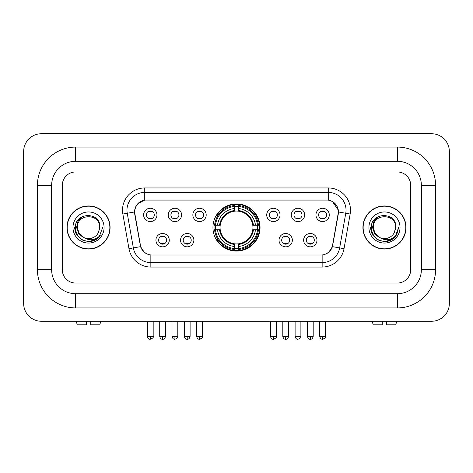 <?xml version="1.0" encoding="UTF-8"?>
<svg xmlns="http://www.w3.org/2000/svg" width="473" height="473" viewBox="0 0 473 473"><rect width="100%" height="100%" fill="white"/><g stroke="black" fill="none" stroke-linecap="round" stroke-linejoin="round"><path stroke-width="0.71" d="M212.951 227.501A23.549 23.549 0 0 0 236.5 251.051A23.549 23.549 0 0 0 260.049 227.501A23.549 23.549 0 0 0 236.5 203.952A23.549 23.549 0 0 0 212.951 227.501M193.883 240.166A6.663 6.663 0 0 1 187.219 246.829A6.663 6.663 0 0 1 180.556 240.166A6.663 6.663 0 0 1 187.219 233.502A6.663 6.663 0 0 1 193.883 240.166M183.222 240.166A3.997 3.997 0 0 0 187.219 244.163A3.997 3.997 0 0 0 191.222 240.166A3.997 3.997 0 0 0 187.219 236.169A3.997 3.997 0 0 0 183.222 240.166M292.355 240.166A6.663 6.663 0 0 1 285.692 246.829A6.663 6.663 0 0 1 279.023 240.166A6.663 6.663 0 0 1 285.692 233.502A6.663 6.663 0 0 1 292.355 240.166M281.689 240.166A3.997 3.997 0 0 0 285.692 244.163A3.997 3.997 0 0 0 289.689 240.166A3.997 3.997 0 0 0 285.692 236.169A3.997 3.997 0 0 0 281.689 240.166M316.975 240.166A6.663 6.663 0 0 1 310.312 246.829A6.663 6.663 0 0 1 303.642 240.166A6.663 6.663 0 0 1 310.312 233.502A6.663 6.663 0 0 1 316.975 240.166M306.309 240.166A3.997 3.997 0 0 0 310.312 244.163A3.997 3.997 0 0 0 314.309 240.166A3.997 3.997 0 0 0 310.312 236.169A3.997 3.997 0 0 0 306.309 240.166M169.269 240.166A6.663 6.663 0 0 1 162.6 246.829A6.663 6.663 0 0 1 155.936 240.166A6.663 6.663 0 0 1 162.6 233.502A6.663 6.663 0 0 1 169.269 240.166M158.603 240.166A3.997 3.997 0 0 0 162.6 244.163A3.997 3.997 0 0 0 166.602 240.166A3.997 3.997 0 0 0 162.6 236.169A3.997 3.997 0 0 0 158.603 240.166M181.579 214.925A6.663 6.663 0 0 1 174.909 221.589A6.663 6.663 0 0 1 168.246 214.925A6.663 6.663 0 0 1 174.909 208.262A6.663 6.663 0 0 1 181.579 214.925M170.913 214.925A3.997 3.997 0 0 0 174.909 218.928A3.997 3.997 0 0 0 178.912 214.925A3.997 3.997 0 0 0 174.909 210.928A3.997 3.997 0 0 0 170.913 214.925M206.193 214.925A6.663 6.663 0 0 1 199.529 221.589A6.663 6.663 0 0 1 192.866 214.925A6.663 6.663 0 0 1 199.529 208.262A6.663 6.663 0 0 1 206.193 214.925M195.532 214.925A3.997 3.997 0 0 0 199.529 218.928A3.997 3.997 0 0 0 203.526 214.925A3.997 3.997 0 0 0 199.529 210.928A3.997 3.997 0 0 0 195.532 214.925M280.046 214.925A6.663 6.663 0 0 1 273.382 221.589A6.663 6.663 0 0 1 266.719 214.925A6.663 6.663 0 0 1 273.382 208.262A6.663 6.663 0 0 1 280.046 214.925M269.385 214.925A3.997 3.997 0 0 0 273.382 218.928A3.997 3.997 0 0 0 277.379 214.925A3.997 3.997 0 0 0 273.382 210.928A3.997 3.997 0 0 0 269.385 214.925M304.665 214.925A6.663 6.663 0 0 1 298.002 221.589A6.663 6.663 0 0 1 291.333 214.925A6.663 6.663 0 0 1 298.002 208.262A6.663 6.663 0 0 1 304.665 214.925M293.999 214.925A3.997 3.997 0 0 0 298.002 218.928A3.997 3.997 0 0 0 301.999 214.925A3.997 3.997 0 0 0 298.002 210.928A3.997 3.997 0 0 0 293.999 214.925M329.285 214.925A6.663 6.663 0 0 1 322.616 221.589A6.663 6.663 0 0 1 315.952 214.925A6.663 6.663 0 0 1 322.616 208.262A6.663 6.663 0 0 1 329.285 214.925M318.619 214.925A3.997 3.997 0 0 0 322.616 218.928A3.997 3.997 0 0 0 326.618 214.925A3.997 3.997 0 0 0 322.616 210.928A3.997 3.997 0 0 0 318.619 214.925M156.959 214.925A6.663 6.663 0 0 1 150.296 221.589A6.663 6.663 0 0 1 143.626 214.925A6.663 6.663 0 0 1 150.296 208.262A6.663 6.663 0 0 1 156.959 214.925M146.293 214.925A3.997 3.997 0 0 0 150.296 218.928A3.997 3.997 0 0 0 154.293 214.925A3.997 3.997 0 0 0 150.296 210.928A3.997 3.997 0 0 0 146.293 214.925M134.923 214.033A11.996 11.996 0 0 1 146.736 199.949L326.264 199.949A11.996 11.996 0 0 1 338.077 214.033L332.59 245.138A11.996 11.996 0 0 1 320.777 255.053L152.223 255.053A11.996 11.996 0 0 1 140.41 245.138L134.923 214.033M215.061 229.724A21.551 21.551 0 0 1 215.061 225.278M66.977 227.501A21.551 21.551 0 0 0 88.528 249.052A21.551 21.551 0 0 0 110.079 227.501A21.551 21.551 0 0 0 88.528 205.95A21.551 21.551 0 0 0 66.977 227.501M362.921 227.501A21.551 21.551 0 0 0 384.472 249.052A21.551 21.551 0 0 0 406.023 227.501A21.551 21.551 0 0 0 384.472 205.95A21.551 21.551 0 0 0 362.921 227.501M134.651 210.172C135.804 204.614 139.163 201.25 144.738 200.085L328.262 200.085C333.826 201.244 337.19 204.608 338.349 210.172L338.301 214.033L332.448 246.646C330.692 251.482 327.257 254.261 322.148 254.994L150.852 254.994C145.755 254.273 142.32 251.488 140.552 246.646L134.699 214.033L134.651 210.172M138.063 203.437L144.738 200.085L144.738 192.399L328.262 192.399A17.773 17.773 0 0 1 345.763 213.258L339.655 247.917A17.773 17.773 0 0 1 322.148 262.604L150.852 262.604A17.773 17.773 0 0 1 133.345 247.917L127.237 213.258A17.773 17.773 0 0 1 144.738 192.399L144.738 187.952L328.262 187.952L328.262 200.085M134.521 211.975L127.237 213.258A17.773 17.773 0 0 1 126.965 210.172M332.484 201.563L338.349 210.172L338.479 211.975L350.144 214.033L344.031 248.692A22.219 22.219 0 0 1 322.148 267.05L150.852 267.05A22.219 22.219 0 0 1 128.969 248.692L122.856 214.033A22.219 22.219 0 0 1 144.738 187.952M151.999 255.053L150.852 254.994L150.852 267.05M322.148 267.05L322.148 254.994L321.001 255.053M344.031 248.692L332.448 246.646L328.859 252.115M144.218 252.186L140.552 246.646L128.969 248.692M332.815 245.138L332.744 245.517M140.256 245.517L140.185 245.138M410.688 185.286A13.333 13.333 0 0 0 397.361 171.959L75.639 171.959A13.333 13.333 0 0 0 62.312 185.286L62.312 269.716A13.333 13.333 0 0 0 75.639 283.049L397.361 283.049A13.333 13.333 0 0 0 410.688 269.716L410.688 185.286A13.333 13.333 0 0 0 397.361 171.959L75.639 171.959A13.333 13.333 0 0 0 62.312 185.286L62.312 269.716A13.333 13.333 0 0 0 75.639 283.049L397.361 283.049A13.333 13.333 0 0 0 410.688 269.716L410.688 185.286M109.854 227.501A21.332 21.332 0 0 0 88.528 206.175A21.332 21.332 0 0 0 67.196 227.501A21.332 21.332 0 0 0 88.528 248.833A21.332 21.332 0 0 0 109.854 227.501M102.688 227.501L99.194 236.825L97.207 238.694M84.36 237.99L78.849 233.94L76.567 227.501L77.98 221.234L82.367 216.551M83.39 237.351L78.908 233.059L77.418 227.501C76.738 213.169 100.317 213.169 99.637 227.501L98.419 232.556L99.904 227.501C101.003 211.461 74.876 211.851 75.361 227.501C76.248 236.949 81.457 241.602 90.987 241.449C94.872 240.704 97.946 238.717 100.217 235.501C95.091 240.42 89.533 241.064 83.544 237.428L78.908 233.059L77.418 227.501C76.738 213.169 100.317 213.169 99.637 227.501L98.419 232.556A11.11 11.11 0 0 1 83.544 237.428L78.908 233.059L77.418 227.501C76.738 213.169 100.317 213.169 99.637 227.501L98.419 232.556M83.544 237.428C79.659 235.288 77.613 231.977 77.418 227.501C76.738 213.169 100.317 213.169 99.637 227.501M72.972 227.501A15.55 15.55 0 0 0 88.528 243.057A15.55 15.55 0 0 0 104.078 227.501A15.55 15.55 0 0 0 88.528 211.951A15.55 15.55 0 0 0 72.972 227.501M100.217 235.501L96.238 239.379M96.143 239.444L90.987 241.449L96.173 239.421L90.987 241.449L96.173 239.421L88.528 241.668L81.445 239.77L76.259 234.584L74.362 227.501M86.305 321.262L86.305 324.815L77.188 324.815L76.342 321.262L77.188 324.815M99.862 324.815L100.708 321.262L99.862 324.815L90.751 324.815L90.751 321.262M405.804 227.501A21.332 21.332 0 0 0 384.472 206.175A21.332 21.332 0 0 0 363.146 227.501A21.332 21.332 0 0 0 384.472 248.833A21.332 21.332 0 0 0 405.804 227.501M392.093 239.444L384.472 241.668L377.389 239.77L372.21 234.584L370.312 227.501L372.21 234.584L377.389 239.77L384.472 241.668L391.555 239.77L396.741 234.584L398.638 227.501L395.138 236.825L393.152 238.694M380.304 237.99L374.793 233.94L372.511 227.501L373.93 221.234L378.317 216.551M379.488 237.428C375.603 235.288 373.564 231.977 373.363 227.501C372.683 213.169 396.262 213.169 395.582 227.501L394.364 232.556A11.11 11.11 0 0 1 379.488 237.428L374.853 233.059L373.363 227.501L374.853 233.059L379.334 237.351L374.853 233.059L373.363 227.501C372.683 213.169 396.262 213.169 395.582 227.501L394.364 232.556L395.848 227.501C396.953 211.461 370.82 211.851 371.305 227.501C372.192 236.949 377.401 241.602 386.932 241.449C390.816 240.704 393.891 238.717 396.161 235.501C391.035 240.42 385.477 241.064 379.488 237.428L379.441 237.405M395.582 227.501C396.262 213.169 372.683 213.169 373.363 227.501C372.683 213.169 396.262 213.169 395.582 227.501L394.364 232.556M368.922 227.501A15.55 15.55 0 0 0 384.472 243.057A15.55 15.55 0 0 0 400.028 227.501A15.55 15.55 0 0 0 384.472 211.951A15.55 15.55 0 0 0 368.922 227.501M396.161 235.501L392.188 239.379M398.638 227.501L396.741 234.584L391.555 239.77L384.472 241.668L377.389 239.77L372.21 234.584L370.312 227.501L372.21 234.584L377.389 239.77L384.472 241.668L391.555 239.77L396.741 234.584L398.638 227.501L396.741 234.584L391.555 239.77L384.472 241.668L377.389 239.77L372.21 234.584L370.312 227.501M396.132 235.542L392.194 239.373L396.132 235.542M392.099 239.439L387.003 241.437L392.099 239.439M238.723 248.538L238.723 249.431A22.042 22.042 0 0 0 258.429 229.724L257.537 229.724A21.149 21.149 0 0 1 238.723 248.538L238.723 246.48A19.109 19.109 0 0 0 255.479 229.724L252.789 229.724A16.443 16.443 0 0 0 238.723 211.212L238.723 206.465A21.149 21.149 0 0 1 257.537 225.278L258.429 225.278A22.042 22.042 0 0 0 238.723 205.572L238.723 206.465M215.463 229.724L214.571 229.724A22.042 22.042 0 0 0 234.277 249.431L234.277 248.538A21.149 21.149 0 0 1 215.463 229.724L217.521 229.724A19.109 19.109 0 0 0 234.277 246.48L234.277 243.79A16.443 16.443 0 0 0 252.789 229.724L253.445 229.724A17.093 17.093 0 0 1 238.723 244.446L238.723 246.48M234.277 206.465L234.277 205.572A22.042 22.042 0 0 0 214.571 225.278L215.463 225.278A21.149 21.149 0 0 1 234.277 206.465L234.277 208.522A19.109 19.109 0 0 0 217.521 225.278L220.211 225.278A16.443 16.443 0 0 0 234.277 243.79L234.277 244.446A17.093 17.093 0 0 1 219.555 229.724L217.521 229.724M215.511 229.724A21.108 21.108 0 0 1 215.511 225.278M238.723 206.512A21.108 21.108 0 0 0 234.277 206.512M257.489 225.278A21.108 21.108 0 0 1 257.489 229.724M257.537 225.278L255.479 225.278A19.109 19.109 0 0 0 238.723 208.522M255.479 229.724L257.537 229.724M234.277 246.48L234.277 248.538M252.789 225.278L255.479 225.278M238.723 243.82L238.723 244.446M234.277 243.79A16.443 16.443 0 0 1 220.211 229.724L219.555 229.724M238.723 248.491A21.108 21.108 0 0 1 234.277 248.491M217.521 225.278L215.463 225.278M234.277 211.183L234.277 208.522M238.723 211.212A16.443 16.443 0 0 0 220.211 225.278L219.555 225.278A17.093 17.093 0 0 1 234.277 210.556M238.723 211.183L238.723 210.556A17.093 17.093 0 0 1 253.445 225.278M218.012 215.505L216.752 215.505A23.106 23.106 0 0 1 259.606 227.501A23.106 23.106 0 0 1 216.752 239.498L218.012 239.498M148.96 218.697L148.96 218.065A3.412 3.412 0 0 0 151.626 218.065L151.626 218.697M151.626 211.153L151.626 211.792A3.412 3.412 0 0 0 148.96 211.792L148.96 211.153M173.579 218.697L173.579 218.065A3.412 3.412 0 0 0 176.246 218.065L176.246 218.697M176.246 211.153L176.246 211.792A3.412 3.412 0 0 0 173.579 211.792L173.579 211.153M198.199 218.697L198.199 218.065A3.412 3.412 0 0 0 200.859 218.065L200.859 218.697M200.859 211.153L200.859 211.792A3.412 3.412 0 0 0 198.199 211.792L198.199 211.153M272.052 218.697L272.052 218.065A3.412 3.412 0 0 0 274.712 218.065L274.712 218.697M274.712 211.153L274.712 211.792A3.412 3.412 0 0 0 272.052 211.792L272.052 211.153M296.666 218.697L296.666 218.065A3.412 3.412 0 0 0 299.332 218.065L299.332 218.697M299.332 211.153L299.332 211.792A3.412 3.412 0 0 0 296.666 211.792L296.666 211.153M321.285 218.697L321.285 218.065A3.412 3.412 0 0 0 323.952 218.065L323.952 218.697M323.952 211.153L323.952 211.792A3.412 3.412 0 0 0 321.285 211.792L321.285 211.153M161.269 243.938L161.269 243.305A3.412 3.412 0 0 0 163.936 243.305L163.936 243.938M163.936 236.394L163.936 237.026A3.412 3.412 0 0 0 161.269 237.026L161.269 236.394M185.889 243.938L185.889 243.305A3.412 3.412 0 0 0 188.556 243.305L188.556 243.938M188.556 236.394L188.556 237.026A3.412 3.412 0 0 0 185.889 237.026L185.889 236.394M284.356 243.938L284.356 243.305A3.412 3.412 0 0 0 287.022 243.305L287.022 243.938M287.022 236.394L287.022 237.026A3.412 3.412 0 0 0 284.356 237.026L284.356 236.394M308.975 243.938L308.975 243.305A3.412 3.412 0 0 0 311.642 243.305L311.642 243.938M311.642 236.394L311.642 237.026A3.412 3.412 0 0 0 308.975 237.026L308.975 236.394M382.249 321.262L382.249 324.815L373.138 324.815L372.292 321.262L373.138 324.815M395.812 324.815L396.658 321.262L395.812 324.815L386.695 324.815L386.695 321.262M397.361 147.073A38.212 38.212 0 0 1 435.574 185.286A38.212 38.212 0 0 0 397.361 147.073L75.639 147.073A38.212 38.212 0 0 0 37.426 185.286A38.212 38.212 0 0 1 75.639 147.073L75.639 161.293L397.361 161.293L75.639 161.293A23.993 23.993 0 0 0 51.646 185.286L51.646 269.716A23.993 23.993 0 0 0 75.639 293.709L397.361 293.709L75.639 293.709L75.639 307.929L397.361 307.929A38.212 38.212 0 0 0 435.574 269.716L435.574 185.286L421.354 185.286A23.993 23.993 0 0 0 397.361 161.293L397.361 147.073M435.574 269.716L421.354 269.716L421.354 185.286L421.354 269.716A23.993 23.993 0 0 1 397.361 293.709L397.361 307.929M449.35 151.514A17.773 17.773 0 0 0 431.577 133.741L41.423 133.741A17.773 17.773 0 0 0 23.65 151.514L23.65 303.489A17.773 17.773 0 0 0 41.423 321.262L431.577 321.262A17.773 17.773 0 0 0 449.35 303.489L449.35 151.514M37.426 269.716L51.646 269.716L51.646 185.286L37.426 185.286L37.426 269.716A38.212 38.212 0 0 0 75.639 307.929M328.262 187.952A22.219 22.219 0 0 1 350.144 214.033M122.856 214.033L127.237 213.258M238.723 243.79A16.443 16.443 0 0 0 252.789 229.724M234.277 248.692A21.309 21.309 0 0 0 238.723 248.692M257.69 229.724A21.309 21.309 0 0 0 257.69 225.278M238.723 206.311A21.309 21.309 0 0 0 234.277 206.311M150.296 336.368L147.405 336.368C147.907 338.432 148.871 339.395 150.296 339.259L150.296 336.368L153.181 336.368L153.181 321.262M174.909 336.368L172.024 336.368C172.527 338.432 173.49 339.395 174.909 339.259L174.909 336.368L177.801 336.368L177.801 321.262M199.529 336.368L196.638 336.368C197.146 338.432 198.11 339.395 199.529 339.259L199.529 336.368L202.414 336.368L202.414 321.262M273.382 336.368L270.491 336.368C270.999 338.432 271.963 339.395 273.382 339.259L273.382 336.368L276.273 336.368L276.273 321.262M298.002 336.368L295.111 336.368C295.613 338.432 296.577 339.395 298.002 339.259L298.002 336.368L300.887 336.368L300.887 321.262M322.616 336.368L319.73 336.368C320.233 338.432 321.197 339.395 322.616 339.259L322.616 336.368L325.507 336.368L325.507 321.262M162.6 336.368L159.714 336.368C160.217 338.432 161.181 339.395 162.6 339.259L162.6 336.368L165.491 336.368L165.491 321.262M187.219 336.368L184.334 336.368C184.837 338.432 185.8 339.395 187.219 339.259L187.219 336.368L190.111 336.368L190.111 321.262M285.692 336.368L282.801 336.368C283.309 338.432 284.267 339.395 285.692 339.259L285.692 336.368L288.577 336.368L288.577 321.262M310.312 336.368L307.42 336.368C307.923 338.432 308.887 339.395 310.312 339.259L310.312 336.368L313.197 336.368L313.197 321.262M147.405 336.368L147.405 321.262M153.181 336.368C153.766 337.296 152.803 338.254 150.296 339.259M172.024 336.368L172.024 321.262M177.801 336.368C178.386 337.296 177.422 338.254 174.909 339.259M196.638 336.368L196.638 321.262M202.414 336.368C203.006 337.296 202.042 338.254 199.529 339.259M270.491 336.368L270.491 321.262M276.273 336.368C276.859 337.296 275.895 338.254 273.382 339.259M295.111 336.368L295.111 321.262M300.887 336.368C301.472 337.296 300.509 338.254 298.002 339.259M319.73 336.368L319.73 321.262M325.507 336.368C326.092 337.296 325.128 338.254 322.616 339.259M159.714 336.368L159.714 321.262M165.491 336.368C164.988 338.432 164.025 339.395 162.6 339.259M184.334 336.368L184.334 321.262M190.111 336.368C189.602 338.432 188.644 339.395 187.219 339.259M282.801 336.368L282.801 321.262M288.577 336.368C288.075 338.432 287.111 339.395 285.692 339.259M307.42 336.368L307.42 321.262M313.197 336.368C312.694 338.432 311.731 339.395 310.312 339.259"/></g></svg>
